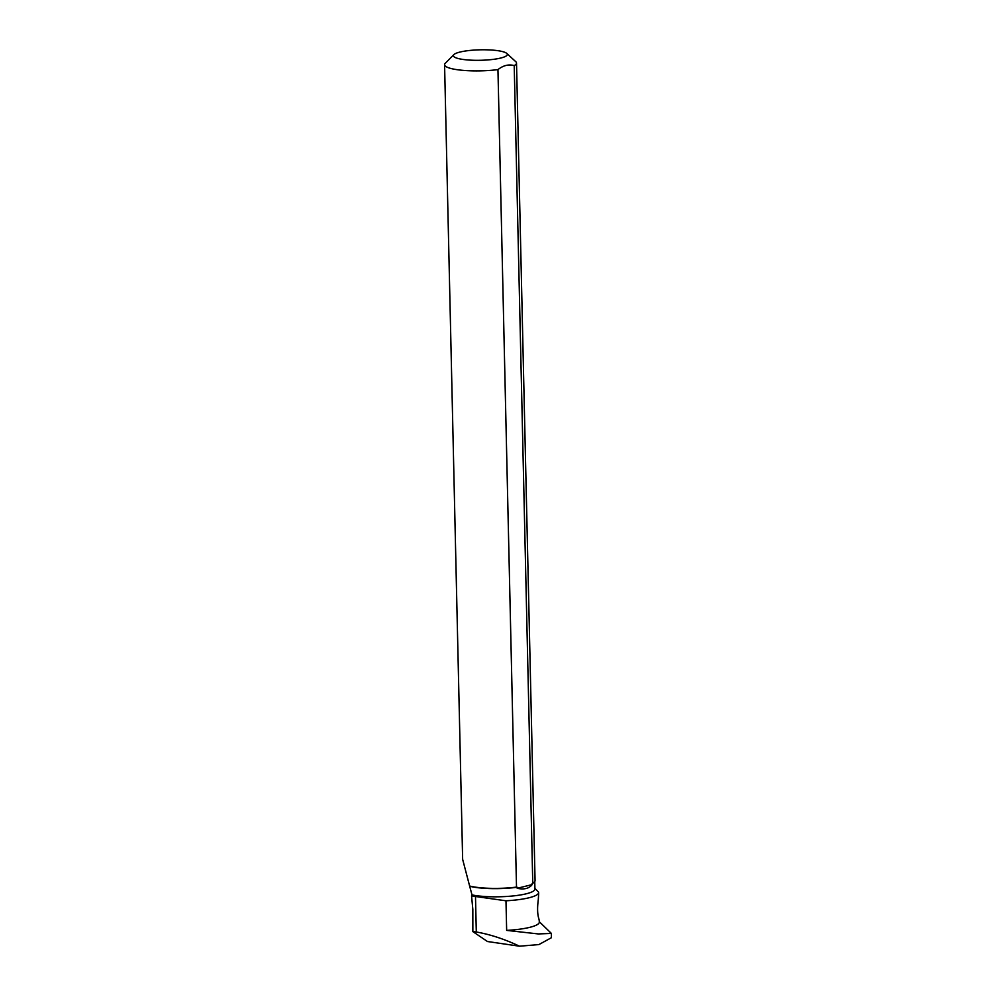 <?xml version="1.0" encoding="UTF-8"?>
<svg xmlns="http://www.w3.org/2000/svg" width="996" height="996" viewBox="0 0 996 996"><rect width="100%" height="100%" fill="white"/><g stroke="black" fill="none" stroke-linecap="round" stroke-linejoin="round"><path stroke-width="1.49" d="M551.323 933.439L551.423 937.709L538.886 944.582L519.501 946.2C504.574 939.141 490.169 934.41 476.3 931.995L475.49 896.5L505.98 900.795L506.653 930.389L538.301 933.937L551.249 933.439M539.272 920.79L539.297 922.122A39.267 7.632 178.7 0 1 506.653 930.389M539.297 921.723L551.174 933.215M539.272 920.864L538.961 919.109C537.404 914.49 537.193 907.991 538.301 899.612L538.662 893.798M534.902 888.357L538.575 892.167A39.267 7.632 178.7 0 1 538.637 892.528A39.267 7.632 178.7 0 1 505.98 900.795M469.988 886.316A35.644 6.922 -1.3 0 0 517.173 887.262L516.501 887.1A35.98 6.984 -1.3 0 1 469.626 886.017L472.004 894.906A35.644 6.922 -1.3 0 0 511.558 896.089A35.644 6.922 -1.3 0 0 534.927 889.055L534.752 881.51M472.004 894.906L471.556 895.815L475.49 896.5M471.556 895.815L472.826 909.323L472.851 931.609L487.467 941.519L519.501 946.2M472.851 931.609L476.3 931.995M514.21 65.599L532.76 883.091A35.98 6.984 -1.3 0 0 534.391 881.946A35.98 6.984 -1.3 0 0 535.064 880.551L516.513 63.059A35.98 6.984 178.7 0 1 514.21 65.599C508.707 64.08 503.291 65.412 497.95 69.608A35.98 6.984 178.7 0 1 444.577 64.69A35.98 6.984 178.7 0 1 445.262 63.296L453.89 54.606A26.979 5.241 178.7 0 1 485.998 49.8A26.979 5.241 178.7 0 1 506.752 53.411A26.979 5.241 178.7 0 1 494.004 59.274A26.979 5.241 178.7 0 1 462.717 59.399A26.979 5.241 178.7 0 1 453.89 54.606M506.752 53.411L515.779 61.69A35.98 6.984 178.7 0 1 516.513 63.059M517.173 887.262L517.198 888.295C524.108 889.789 529.088 888.557 532.125 884.61L532.101 883.589A35.644 6.922 -1.3 0 0 534.068 882.269A35.644 6.922 -1.3 0 0 534.217 882.107M532.101 883.589L532.76 883.091M516.501 887.1L497.95 69.608M469.626 886.017L462.642 859.336L444.577 64.69M517.198 888.295L532.125 884.61M538.662 893.898L538.637 892.528"/></g></svg>
